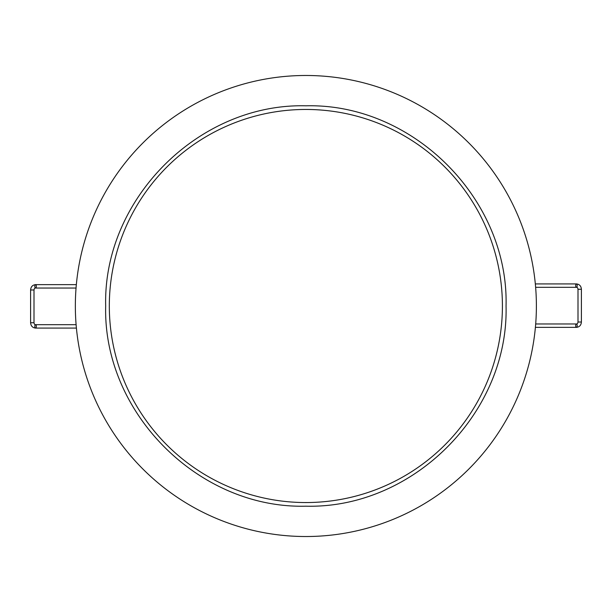 <?xml version="1.0" encoding="UTF-8"?>
<svg xmlns="http://www.w3.org/2000/svg" width="612" height="612" viewBox="0 0 612 612"><rect width="100%" height="100%" fill="white"/><g stroke="black" fill="none" stroke-linecap="round" stroke-linejoin="round"><path stroke-width="0.92" d="M305.87 75.483A230.517 230.517 0 0 1 505.504 421.263A230.517 230.517 0 0 1 106.236 421.263A230.517 230.517 0 0 1 305.87 75.483M305.87 502.551A196.551 196.551 0 0 0 476.082 207.728A196.551 196.551 0 0 0 135.65 207.728A196.551 196.551 0 0 0 305.87 502.551A196.551 196.551 0 0 0 476.082 207.728A196.551 196.551 0 0 0 135.65 207.728A196.551 196.551 0 0 0 305.87 502.551M305.87 506.185C412.84 508.947 508.817 412.97 506.055 306C508.817 199.03 412.84 103.053 305.87 105.815C198.9 103.053 102.923 199.03 105.677 306C102.923 412.97 198.9 508.947 305.87 506.185M76.408 328.078L35.572 328.078A1.698 0.742 -90 0 0 36.315 326.38A1.698 0.742 -90 0 0 35.572 324.681L76.11 324.681L35.572 324.681A1.698 0.742 -90 0 0 34.823 326.38A1.698 0.742 -90 0 0 35.572 328.078L76.408 328.078M35.572 288.038L76.049 288.038L35.572 288.038A1.698 0.742 -90 0 0 36.315 286.339A1.698 0.742 -90 0 0 35.572 284.641L35.572 284.641A1.698 0.742 -90 0 0 34.823 286.339A1.698 0.742 -90 0 0 35.572 288.038L35.572 288.038C34.792 287.885 34.272 288.535 33.997 289.981L33.997 322.738L30.6 322.738L30.6 289.981L33.997 289.981M535.324 283.922L576.428 283.922A1.698 0.742 90 0 0 575.685 285.62A1.698 0.742 90 0 0 576.428 287.319L535.63 287.319L576.428 287.319A1.698 0.742 90 0 0 577.177 285.62A1.698 0.742 90 0 0 576.428 283.922L535.324 283.922M576.428 323.962L535.684 323.962L576.428 323.962A1.698 0.742 90 0 0 575.685 325.661A1.698 0.742 90 0 0 576.428 327.359L576.428 327.359A1.698 0.742 90 0 0 577.177 325.661A1.698 0.742 90 0 0 576.428 323.962L576.428 323.962C577.208 324.115 577.728 323.465 578.003 322.019L578.003 289.262L581.4 289.262L581.4 322.019L578.003 322.019M35.572 324.681L35.572 324.681C34.785 324.827 34.257 324.176 33.997 322.738L33.828 322.738M576.428 287.319L576.428 287.319C577.215 287.173 577.743 287.824 578.003 289.262L578.172 289.262M76.339 284.641L35.572 284.641C32.535 284.978 30.875 286.753 30.6 289.981M35.572 328.078C32.535 327.749 30.875 325.966 30.6 322.738M535.393 327.359L576.428 327.359C579.465 327.022 581.125 325.247 581.4 322.019M576.428 283.922C579.465 284.251 581.125 286.034 581.4 289.262"/></g></svg>
